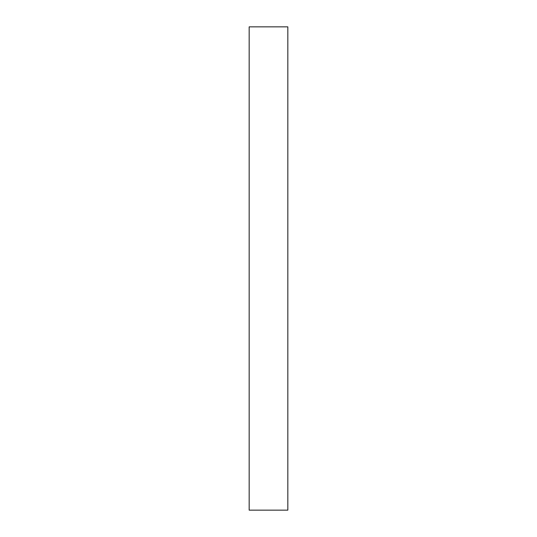 <?xml version="1.0" encoding="UTF-8"?>
<svg xmlns="http://www.w3.org/2000/svg" width="537" height="537" viewBox="0 0 537 537"><rect width="100%" height="100%" fill="white"/><g stroke="black" fill="none" stroke-linecap="round" stroke-linejoin="round"><path stroke-width="0.81" d="M249.168 26.85L249.168 510.15L287.832 510.15L287.832 26.85L249.168 26.85"/></g></svg>
